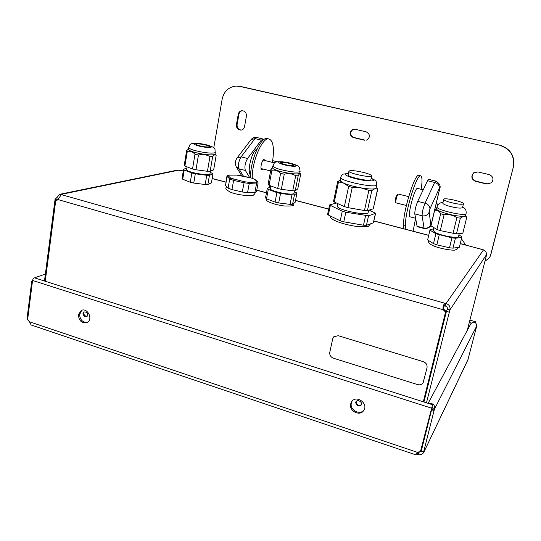 <?xml version="1.0" encoding="UTF-8"?>
<svg xmlns="http://www.w3.org/2000/svg" width="541" height="541" viewBox="0 0 541 541"><rect width="100%" height="100%" fill="white"/><g stroke="black" fill="none" stroke-linecap="round" stroke-linejoin="round"><path stroke-width="0.81" d="M363.268 172.383C355.2 170.571 350.433 170.158 348.945 171.125C347.714 173.181 371.681 178.232 371.681 175.92C371.511 174.966 368.705 173.789 363.268 172.383M370.869 179.632L370.862 179.666C370.849 182.04 346.909 176.981 348.154 174.871L348.938 171.159M365.574 215.67L363.491 225.212L366.453 225.299L368.543 215.791L345.814 212.241L342.257 211.227L329.557 204.978L336.448 202.99M363.491 225.212L343.778 221.817L345.814 212.241M342.257 211.227L340.235 220.789L343.778 221.817M340.235 220.789L328.346 215.027L330.301 205.621M329.557 204.978L327.609 214.358L328.346 215.027M375.427 213.479L373.364 222.804L375.657 213.303L368.543 215.791M373.364 222.804L366.453 225.299M369.199 210.097L375.657 213.303M368.151 212.444L368.137 212.491C368.144 216.15 338.707 210.388 337.314 206.459L337.699 203.565M376.083 187.984L371.836 190.533L368.867 190.344L360.786 187.835L352.245 187.396L348.661 186.422L343.745 183.189L337.652 181.695L340.066 180.065M337.652 181.695L333.547 201.367L334.304 202.003L338.47 182.06M348.661 186.422L344.374 206.635L334.304 202.003M377.598 189.019L373.243 208.806L377.78 189.066L374.967 188.741C372.364 189.303 367.63 189.005 360.786 187.835C353.855 186.557 348.167 185.008 343.745 183.189L340.133 180.965L340.647 177.286M373.243 208.806L367.434 210.659L371.836 190.533M368.867 190.344L364.465 210.53L367.434 210.659M364.465 210.53L347.931 207.643L352.245 187.396M344.374 206.635L347.931 207.643M376.949 188.248L377.78 189.066M299.795 172.91L300.674 174.222L297.746 189.019L295.244 190.75L292.742 190.804L295.697 175.757C292.208 173.634 288.394 173.12 284.248 174.209L281.327 189.33L277.689 188.484L280.596 173.37C277.986 170.726 275.092 169.705 271.927 170.293L269.08 185.293L268.072 184.427L270.892 169.482L272.508 167.588M277.689 188.484L269.08 185.293M270.75 185.908L270.263 188.478C268.877 191.196 293.993 196.14 294.081 193.171L294.094 193.117M268.309 189.384L266.524 198.811L265.523 197.891L267.295 188.505L268.309 189.384L276.897 192.61L280.529 193.455L278.696 202.956L290.077 204.363L291.937 194.909L294.439 194.841L296.948 193.063L294.385 191.642M280.529 193.455L291.937 194.909M270.581 186.807L267.295 188.505M289.354 165.445C284.167 164.572 281.273 163.659 280.671 162.692C280.738 161.299 294.717 164.058 294.054 165.336C293.77 165.776 292.201 165.81 289.354 165.445M278.696 202.956L275.078 202.104L276.897 192.61M266.524 198.811L275.078 202.104M294.439 194.841L292.58 204.268L295.109 202.368L296.948 193.063M292.58 204.268L290.077 204.363M292.742 190.804L281.327 189.33M300.553 174.019C300.066 173.215 299.274 173.789 298.199 175.757L295.697 175.757M298.199 175.757L295.244 190.75M271.927 170.293L270.892 169.482M284.248 174.209L280.596 173.37M299.761 173.073L299.748 173.127C299.18 174.067 295.995 174.168 290.192 173.445C281.881 172.153 276.153 170.537 273.009 168.603L272.475 167.744L272.813 165.972M236.424 175.101L241.083 175.656L251.078 177.942L254.297 179.112L257.191 181.526L256.109 182.168L256.596 183.304L254.906 192.413L256.42 191.954M254.906 192.413L247.555 192.63L249.245 183.433L258.111 182.905L257.624 181.715L254.723 179.294L251.146 177.955M256.109 182.168L248.752 182.29L244.309 181.729L242.233 191.981L247.555 192.63M242.233 191.981L231.961 189.607L233.611 180.396L243.91 182.763L249.245 183.433L248.752 182.29M244.309 181.729L230.777 178.165L229.729 178.956L228.092 188.133L231.961 189.607M228.092 188.133L225.496 185.624L227.105 176.542L229.729 178.956L233.611 180.396L234.016 179.362M226.936 176.238L225.496 185.624M270.683 186.253L270.297 186.814M266.605 192.183L266.253 192.691M486.433 255.42L467.268 330.375M460.269 243.592L483.505 249.881C485.635 250.923 486.623 252.519 486.46 254.683L486.406 255.426M426.477 402.822L449.902 309.925L447.265 309.175L446.426 311.366L423.928 402.01M449.064 312.123L446.426 311.366M446.027 311.352L443.593 309.067L443.133 309.723L445.574 312.022L446.027 311.352L423.562 401.895M45.248 281.259L55.757 200.332L58.063 199.602L61.086 194.943M55.757 200.332L57.414 200.062M445.574 312.022L423.305 401.814M57.042 200.055L58.692 198.276L56.704 197.708L55.067 199.352L57.062 199.927M55.067 199.352L44.477 281.016M59.557 197.154L58.908 198.229M183.298 170.922L177.583 170.077L60.031 194.239M56.704 197.708L59.808 194.287L61.153 194.408L179.267 170.043M58.063 199.602L443.133 309.723C442.727 306.334 443.431 304.279 445.229 303.542L444.607 306.064C443.187 306.226 442.849 307.227 443.593 309.067M444.607 306.064L445.378 306.091L446 303.569L61.309 194.618M447.265 309.175C447.617 307.423 446.988 306.395 445.378 306.091M483.505 249.881L446 303.569C449.165 304.515 450.47 306.639 449.902 309.925L486.46 254.683M441.057 333.006L440.678 332.891M440.983 333.297L440.611 333.188M439.224 338.774L439.596 338.882M333.912 336.644L338.274 335.704L423.285 361.665C426.173 362.842 427.41 364.877 427.018 367.772L423.15 382.71M84.051 311.744L83.612 312.948C84.011 315.302 85.241 316.37 87.311 316.14M82.976 313.401L83.659 311.968C86.925 311.785 88.061 313.253 87.067 316.37C84.917 317.053 83.557 316.059 82.976 313.401M356.181 401.469L356.079 401.841C356.749 405.148 358.527 406.102 361.422 404.688M355.714 402.45L355.958 401.794C357.425 398.893 362.991 402.22 361.287 404.979C358.46 406.832 356.6 405.993 355.714 402.45M403.241 228.633L403.687 225.604C402.254 213.938 414.94 172.342 418.923 175.446L420.688 175.872M413.101 231.217L415.583 218.483M421.189 189.303C422.393 181.228 422.264 176.758 420.803 175.899C416.881 172.809 404.195 214.439 405.574 226.097L405.128 229.127M410.152 216.86L410.098 216.846C406.96 216.684 414.873 186.672 417.605 188.417L423.218 189.803M252.255 178.226C251.714 161.401 262.858 136.095 269.235 139.064C272.813 140.741 274.091 146.8 273.07 157.235L272.475 162.415M269.831 185.57L269.655 187.112M262.96 169.022L261.79 169.624C259.741 169.326 261.864 159.703 264.028 159.473L265.063 160.555M269.019 139.01L267.545 138.652C261.127 135.676 249.962 160.988 250.537 177.8M423.285 361.672L338.267 335.711L333.811 336.752L332.708 338.822L329.787 352.286C329.476 355.079 330.666 357.04 333.364 358.176L417.659 384.617C420.073 385.219 421.912 384.563 423.184 382.649L427.011 367.779C427.41 364.884 426.166 362.849 423.285 361.672L423.285 361.665M484.925 261.337L489.571 257.672L490.484 255.487L513.402 166.777C515.025 155.943 510.569 148.768 500.053 145.245L240.393 86.384L236.884 86.046M489.591 257.638L490.701 255.142L513.402 166.777M436.357 202.916L438.007 204.802M461.453 238.811L465.747 245.032M272.678 160.65L277.262 161.8M500.053 145.245L239.717 86.391L235.923 86.066C228.552 86.993 223.96 91.361 222.148 99.186L213.783 147.828M499.843 145.373C510.386 148.897 514.849 156.092 513.226 166.946M246.412 116.193L244.539 126.628C244.099 128.528 243.004 129.684 241.245 130.09C237.952 130.056 236.343 128.251 236.417 124.667L238.263 114.259C238.73 112.244 239.9 111.067 241.786 110.722C244.978 110.885 246.52 112.704 246.412 116.193M242.287 110.689C240.488 111.094 239.372 112.264 238.939 114.198L237.093 124.592C236.951 127.886 238.392 129.705 241.414 130.056M477.865 171.923L489.233 174.615C493.149 176.407 493.953 179.098 491.647 182.689L486.866 184.062L475.539 181.336C471.427 179.308 470.771 176.494 473.578 172.897L477.865 171.923M473.963 172.613L473.835 172.714C471.035 176.305 471.684 179.112 475.789 181.14L487.089 183.859L491.553 182.784M364.472 140.214L353.212 137.563C349.06 134.817 349.026 132.045 353.111 129.238L354.964 129.225L366.257 131.855C370.382 134.479 370.484 137.238 366.575 140.146L366.568 140.146M353.111 129.238L353.577 129.157C349.513 131.95 349.547 134.723 353.692 137.455L364.932 140.105M352.09 401.104L351.244 403.525C349.946 410.139 359.86 415.387 363.91 410.193M81.738 310.291L79.588 314.591C80.122 320.035 82.766 322.585 87.534 322.24M475.39 322.558L475.715 321.773L475.566 322.679M417.057 452.547L418.558 452.486L421.446 451.295L421.527 450.842M431.61 409.794L421.324 450.775L423.731 451.579L434.058 410.578L431.61 409.794L432.354 407.772L432.191 406.663M421.507 451.079L423.731 451.579M476.675 326.216L467.884 359.914L423.725 452.459C422.433 454.271 420.526 455.015 418.004 454.704L418.754 452.08M29.505 321.794L27.605 319.805L32.568 280.441C32.96 278.73 33.664 277.878 34.671 277.885L432.53 404.749L420.878 450.802L420.398 451.789L417.294 452.296L416.009 454.21L416.13 454.934L31.094 324.965L29.505 321.794L417.294 452.296M432.53 404.749L420.398 451.789M32.399 281.787L31.703 281.557L27.05 318.466L27.74 318.696M29.627 322.199L28.984 320.935M417.219 452.377L417.72 452.54L417.165 454.758L418.004 454.704M417.165 454.758L416.13 454.934M468.121 359.278L423.725 452.459M31.703 281.557L32.46 281.286M38.445 279.088L34.523 277.858M78.398 314.659L81.238 310.5C87.48 307.126 93.552 319.582 87.087 322.504C81.765 323.511 78.864 320.901 78.398 314.659M350.683 403.85L351.738 401.537C356.458 394.524 368.8 403.769 363.687 410.538C359.88 416.712 348.688 410.923 350.683 403.85M476.783 326.243L476.763 325.865C476.033 321.915 474.092 321.138 470.934 323.538L428.107 403.343M428.918 403.6C432.793 403.079 434.748 404.729 434.795 408.55L434.058 410.578M428.391 420.884L429.223 419.316M435.803 354.152L435.437 354.044M448.746 201.921C456.665 204.126 461.568 204.762 463.454 203.835C464.408 201.935 443.857 197.235 443.755 199.318C443.735 199.96 445.399 200.833 448.746 201.921M443.755 199.318L442.842 203.145C442.815 203.808 444.472 204.687 447.813 205.79C455.718 208.001 460.614 208.63 462.514 207.67L463.454 203.835M456.462 233.922L462.846 233.185L466.707 217.577C465.017 216.089 462.893 216.278 460.337 218.145L456.462 233.922L440.259 230.615L436.885 229.438L430.961 225.888L434.788 209.658L436.594 208.555M433.889 227.646L433.226 230.439L434.7 232.13C439.948 235.599 458.585 238.946 458.565 236.417L459.262 233.597M433.564 229.012L430.102 229.37L427.633 239.906L433.49 243.633L435.857 233.739L451.938 237.844L455.4 238.229L461.791 237.438L461.798 236.64L458.924 234.963M429.953 230.135L435.857 233.739M439.224 234.922L436.837 244.836L449.51 247.778L451.938 237.844M455.4 238.229L452.966 248.143L459.37 247.244L461.791 237.438M452.966 248.143L449.51 247.778M436.837 244.836L433.49 243.633M427.633 239.906L430.102 229.37M465.652 215.257L466.707 217.577M452.993 233.529L456.861 217.725C452.993 215.075 448.726 214.108 444.06 214.824L440.259 230.615M460.337 218.145L456.861 217.725M436.885 229.438L440.665 213.688C439.035 210.889 437.033 209.766 434.66 210.334L434.788 209.658M434.66 210.334L430.961 225.888M444.06 214.824L440.665 213.688M466.072 213.573L465.598 215.48C465.206 216.332 462.758 216.495 458.247 215.987C448.807 214.926 435.546 210.463 436.546 208.758L436.993 206.878C435.302 209.746 465.984 216.86 466.072 213.573C466.504 210.435 465.368 208.258 462.67 207.047M205.174 184.515L206.757 175.298L209.455 175.298L212.978 173.817L211.409 182.892L207.872 184.481L205.174 184.515L193.752 183.061L190.297 182.249L182.716 179.22L182.067 178.402L183.575 169.245L184.231 170.03L191.845 172.992L195.308 173.796L193.752 183.061M249.672 177.604L245.391 170.476C244.336 166.905 245.066 162.909 247.575 158.493L261.323 140.139L263.129 139.037L263.805 139.659M250.578 175.27C246.723 171.483 251.869 150.669 257.049 149.127M435.715 181.073L428.641 179.348L427.552 180.714L417.713 201.353C415.758 206.216 414.785 210.402 414.798 213.905L417.165 226.679M398.156 194.07L397.121 194.706C395.829 196.809 395.221 199.122 395.295 201.658L395.911 202.74C395.228 201.861 397.189 194.388 398.196 194.043L408.678 196.613M215.054 153.901L216.157 155.443L213.661 169.881L210.138 171.308L207.44 171.294L209.955 156.633C206.405 154.537 202.577 154.002 198.459 155.037L195.984 169.773L192.522 168.968L194.983 154.239C192.657 151.73 190.094 150.79 187.294 151.419L184.887 166.04L184.231 165.269L186.625 150.709L188.322 149.127M192.522 168.968L184.887 166.04M187.064 166.871L186.631 169.482C185.333 172.085 209.949 176.467 209.982 173.647L209.996 173.587M195.308 173.796L206.757 175.298M186.868 168.048L183.575 169.245M204.072 146.692C199.284 145.901 196.654 145.083 196.18 144.244C196.234 142.912 209.935 145.407 209.286 146.631C208.954 147.084 207.217 147.105 204.072 146.692M207.44 171.294L195.984 169.773M212.978 173.817L210.219 172.268M209.455 175.298L207.872 184.481M190.297 182.249L191.845 172.992M184.231 170.03L182.716 179.22M216.157 155.443C215.271 154.307 214.108 154.719 212.654 156.687L209.955 156.633M212.654 156.687L210.138 171.308M187.294 151.419L186.625 150.709M198.459 155.037L194.983 154.239M215.027 154.05L215.02 154.111C214.344 155.078 210.807 155.152 204.41 154.341C196.16 153.042 190.865 151.534 188.525 149.816L188.579 147.551M348.458 173.438L343.312 174.094C342.757 173.952 341.871 175 340.661 177.232L340.796 177.786C342.487 181.675 376.942 188.451 376.766 184.86L376.779 184.812M371.16 178.307C375.873 180.748 373.777 181.492 364.877 180.538C354.727 178.855 348.215 176.914 345.341 174.709C344.867 173.938 345.895 173.553 348.438 173.546M290.057 165.952C278.926 164.403 273.773 160.528 284.722 162.104C295.494 163.585 301.121 167.494 290.057 165.952M299.748 173.127L300.113 171.301L299.545 167.825C298.294 166.236 298.334 165.181 288.272 162.665C271.21 160.17 275.247 163.409 272.826 165.918C274.037 167.933 279.947 169.827 290.551 171.592C296.353 172.329 299.545 172.227 300.113 171.301L300.12 171.254M251.078 177.942L236.579 175.068L229.005 175.162M254.297 179.112L254.723 179.294M257.191 181.526L257.624 181.715M230.777 178.165L228.146 175.757L227.105 176.542L226.943 176.21C227.382 175.358 228.126 175 229.181 175.122L236.762 175.101M228.146 175.757L229.364 175.156M483.066 249.665L460.249 243.673M428.668 235.389L373.946 221.026M328.691 209.151L295.487 200.44M266.476 192.826L256.738 190.27M225.888 182.175L212.153 178.577M183.284 170.997L179.882 170.104M405.574 226.097L403.687 225.604M490.484 255.487L490.701 255.142M239.717 86.391L240.393 86.384M238.939 114.198L238.263 114.259M237.093 124.592L236.417 124.667M353.692 137.455L353.212 137.563M403.545 227.213L402.416 228.417M471.285 323.018L469.297 322.45M43.916 280.833L44.531 280.617M431.36 408.103L32.568 280.441M476.763 325.865L434.795 408.55L432.354 407.772M431.84 409.354L434.281 410.139M421.966 446.481L422.223 447.184M421.189 449.571L421.669 449.375M426.443 430.359L425.571 432.117M421.561 449.821L421.074 450.017M245.391 170.476L238.953 168.826C237.864 165.248 238.581 161.265 241.11 156.87L255 138.591L256.826 137.502C254.412 137.069 252.464 137.806 250.99 139.713L237.154 157.81M247.575 158.493L241.11 156.87L237.039 157.952C236.011 159.69 235.463 161.144 235.389 162.32C235.004 162.909 235.294 164.43 236.261 166.885L238.953 168.826L243.477 176.19M261.323 140.139L255 138.591L250.99 139.713M439.542 189.309L439.617 189.208C441.003 186.084 439.711 183.372 435.742 181.079L434.68 182.459L425.023 203.193C423.096 208.075 422.108 212.268 422.075 215.771L424.144 228.498C428.783 228.64 431.305 226.625 431.718 222.452L430.778 224.488L429.196 212.072L429.933 208.934L439.427 188.085C439.806 187.423 439.847 187.828 439.542 189.309L431.63 222.574M427.552 180.714L434.68 182.459C437.899 183.514 439.481 185.394 439.427 188.085M417.713 201.353L425.023 203.193C428.323 204.302 429.96 206.216 429.933 208.934M414.798 213.905L422.075 215.771C425.497 216.312 427.87 215.081 429.196 212.072M416.908 226.226L423.928 228.052C427.221 228.586 429.507 227.396 430.778 224.488M204.545 147.138C193.374 145.556 189.999 142.155 200.968 143.757C211.802 145.279 215.656 148.714 204.545 147.138M215.02 154.111L215.325 152.332C214.053 149.33 218.402 147.936 204.593 144.339C186.773 141.789 190.858 144.995 188.593 147.49C189.546 149.242 194.916 150.925 204.714 152.535C211.118 153.36 214.655 153.292 215.325 152.332L215.338 152.271M370.862 179.666L371.681 175.92M376.171 187.578L376.901 188.207M376.069 188.031L376.766 184.86C375.853 179.781 377.063 181.458 371.18 178.199M368.137 212.491L368.624 210.28M266.341 198.642L266.713 200.332C267.153 201.692 274.179 204.626 284.113 205.972C297.935 206.466 292.505 204.207 293.891 203.281M428.715 240.596C427.87 241.36 428.519 242.611 430.656 244.356C436.222 248.285 454.359 251.132 455.414 249.868C457.328 249.252 458.166 248.441 457.936 247.447M294.554 190.763L294.081 193.171M255.014 192.407C255.352 192.887 254.926 193.692 253.729 194.814C253.614 196.525 238.811 195.524 230.818 192.346C222.98 188.167 226.706 188.004 226.551 186.638M330.24 215.947C329.875 216.785 330.781 218.003 332.952 219.599C338.822 222.655 346.659 224.928 356.472 226.436C363.965 226.936 367.981 226.862 368.516 226.212L370.524 223.832M258.111 182.905L256.42 191.981M428.688 235.308L373.966 220.951M328.705 209.076L295.508 200.366M266.497 192.752L256.752 190.195M225.901 182.101L212.167 178.496M489.571 257.672L489.788 257.32M242.125 110.695L241.786 110.722M475.715 321.773L469.892 320.103M35.03 277.634L45.376 274.077M437 206.851C438.129 203.856 440.124 202.415 442.984 202.537M421.331 450.734L420.594 451.39M420.005 451.721L417.605 452.114M263.075 139.023L256.826 137.502M236.261 166.885L241.78 175.798M261.08 168.542L270.615 170.97M263.176 160.082L274.632 162.956M417.145 226.672L424.144 228.498M439.617 189.208L431.718 222.452M415.542 218.253L410.098 216.846M406.359 205.485L396.032 202.855M210.408 171.199L209.982 173.647"/></g></svg>

